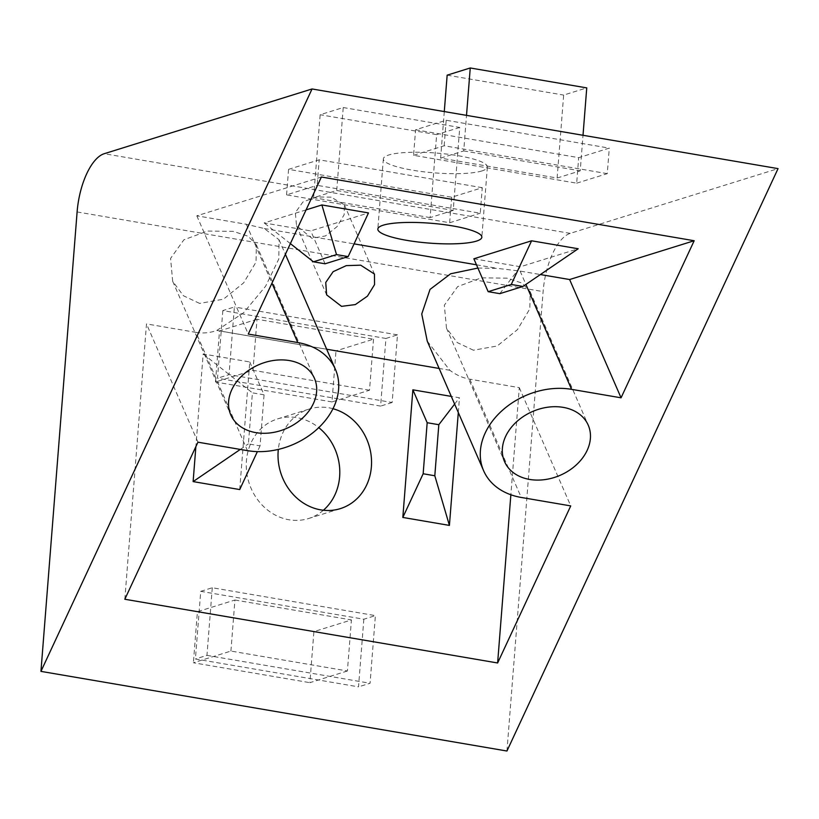 <?xml version="1.0" encoding="UTF-8"?>
<svg xmlns="http://www.w3.org/2000/svg" width="819" height="819" viewBox="0 0 819 819"><rect width="100%" height="100%" fill="white"/><g stroke="black" fill="none" stroke-linecap="round" stroke-linejoin="round"><path stroke-width="0.61" stroke-dasharray="4.09 3.07" d="M332.975 408.712A52.16 46.212 72.7 0 0 328.808 407.79A52.16 46.212 72.7 0 0 309.275 409.029A52.16 46.212 72.7 0 0 278.317 449.416M323.382 510.247A52.16 46.212 -107.3 0 1 308.548 518.529A52.16 46.212 -107.3 0 1 289.015 519.778A52.16 46.212 -107.3 0 1 246.632 471.683A52.16 46.212 -107.3 0 1 277.518 418.929A52.16 46.212 -107.3 0 1 297.051 417.68A52.16 46.212 -107.3 0 1 318.765 427.641M481.961 170.925A52.16 9.951 4.5 0 1 423.126 171.734A52.16 9.951 4.5 0 1 383.353 158.876A52.16 9.951 4.5 0 1 388.759 154.996A52.16 9.951 4.5 0 1 447.594 154.187A52.16 9.951 4.5 0 1 487.366 167.056A52.16 9.951 4.5 0 1 481.961 170.925M331.101 197.144L316.39 196.98L302.948 201.965L295.331 212.582L296.529 225.675L311.937 238.319L325.532 235.913L337.1 226.576L344.154 214.721L344.369 204.863L331.101 197.144M199.631 303.409L183.405 295.741L172.676 281.275L170.577 258.405L183.906 239.793L207.483 231.06L233.18 231.347L248.218 236.271L256.388 244.861L256.03 262.06L243.683 282.831L223.444 299.191L199.631 303.409M473.413 350.215L457.176 342.537L446.457 328.071L444.348 305.2L457.678 286.589L481.255 277.856L506.951 278.143L521.99 283.067L530.159 291.666L529.811 308.855L517.454 329.627L497.215 345.987L473.413 350.215M458.302 412.53L459.469 397.788L451.279 396.396M239.721 489.557L249.764 361.947L203.163 353.982L195.874 446.621M124.826 599.252L146.499 323.914L196.007 332.381L247.451 450.645M427.252 341.144L449.826 370.28C456.142 375 462.796 377.968 469.789 379.177L519.297 387.643L510.861 494.768M321.376 177.006L196.816 215.817L246.324 224.273L264.261 228.521L279.033 239.732L278.818 258.968L265.591 286.261L243.54 312.827L216.82 330.446C209.94 332.913 202.999 333.558 196.007 332.381M473.863 258.784L520.464 266.748L578.194 248.761M306.071 209.879L264.158 222.942L310.759 230.907L368.489 212.92M477.897 268.059L497.266 268.356L520.106 271.079L540.397 274.549M197.942 442.188L146.499 323.914M196.816 215.817L248.259 334.08M519.297 387.643L570.741 505.907M506.951 751.023L543.11 291.605A52.16 22.041 99.7 0 1 570.219 233.364L778.05 168.622M482.268 187.694L319.175 159.818L288.575 169.349L451.678 197.225L482.268 187.694L480.262 213.216L317.158 185.34L319.175 159.818M415.581 129.781L578.685 157.657L609.285 148.126L446.181 120.25L415.581 129.781L413.575 155.303L576.678 183.18L578.685 157.657M363.841 619.215L358.517 686.854L195.413 658.978L200.737 591.338L363.841 619.215L375.389 615.622L370.065 683.261L358.517 686.854M222.829 310.585L217.506 378.214L380.61 406.101L385.933 338.462L222.829 310.585L234.377 306.982L229.054 374.621L217.506 378.214M325.071 263.79L310.759 230.907M249.764 361.947L264.066 394.83L252.416 392.844L248.403 443.888L260.053 445.884L264.066 394.83M260.053 445.884L257.381 451.617M200.737 591.338L212.285 587.745L375.389 615.622M212.285 587.745L206.961 655.374L195.413 658.978M206.961 655.374L370.065 683.261M347.41 670.976L309.889 682.667L313.902 631.623L351.433 619.932L347.41 670.976L230.917 651.064L193.386 662.755L309.889 682.667M230.917 651.064L234.93 600.02L197.41 611.711L193.386 662.755M197.41 611.711L313.902 631.623M234.93 600.02L351.433 619.932M385.933 338.462L397.481 334.858L392.158 402.498L229.054 374.621M392.158 402.498L380.61 406.101M257.023 319.256L219.502 330.948L215.479 382.002L253.01 370.311L257.023 319.256L373.525 339.179L336.005 350.87L219.502 330.948M373.525 339.179L369.512 390.223L331.982 401.914L336.005 350.87M331.982 401.914L215.479 382.002M369.512 390.223L253.01 370.311M397.481 334.858L234.377 306.982M576.678 183.18L607.268 173.648L609.285 148.126M413.575 155.303L444.174 145.772L607.268 173.648M444.174 145.772L446.181 120.25M444.287 111.568L440.622 158.118L557.125 178.03L563.656 95.076L586.752 87.889M557.125 178.03L580.221 170.833L583.015 135.278M447.154 75.164L563.656 95.076M440.622 158.118L463.718 150.921L466.513 115.366M463.718 150.921L580.221 170.833M451.678 197.225L449.662 222.748L286.568 194.871L317.158 185.34M286.568 194.871L288.575 169.349M449.662 222.748L480.262 213.216M336.711 190.489L343.243 107.535L320.147 114.732L313.616 197.686L336.711 190.489L453.214 210.401L459.735 127.457L343.243 107.535M453.214 210.401L430.118 217.598L436.65 134.644L320.147 114.732M459.735 127.457L436.65 134.644M430.118 217.598L313.616 197.686M499.815 293.663L520.464 266.748M290.366 243.612L264.158 222.942M454.627 404.095L459.469 397.788M240.284 449.426L248.403 443.888M203.163 353.982L252.416 392.844M449.826 370.28L439.127 368.448M326.668 349.222L216.82 330.446M264.261 228.521L354.084 243.878M476.484 264.803L497.266 268.356M246.324 224.273L271.949 283.179M520.106 271.079L525.911 284.428M469.789 379.177L521.232 497.45M570.219 233.364L104.218 153.706M77.109 211.947L543.11 291.605M277.518 418.929L309.275 409.029M383.353 158.876L377.835 229.064M296.529 225.675L326.627 294.86M172.676 281.275L230.753 414.803M446.457 328.071L504.535 461.599M279.033 239.732L285.391 254.32M530.159 291.666L588.247 425.194M256.388 244.861L314.465 378.388M344.369 204.863L374.457 274.058M487.366 167.056L481.838 237.244M308.548 518.529L340.305 508.64"/><path stroke-width="1.23" d="M278.317 449.416A52.16 46.212 72.7 0 0 320.772 509.879A52.16 46.212 72.7 0 0 340.305 508.64A52.16 46.212 72.7 0 0 371.406 458.2A52.16 46.212 72.7 0 0 332.975 408.712M383.241 225.184A52.16 9.951 -175.5 0 0 377.835 229.064A52.16 9.951 -175.5 0 0 417.598 241.933A52.16 9.951 -175.5 0 0 476.433 241.114A52.16 9.951 -175.5 0 0 481.838 237.244A52.16 9.951 -175.5 0 0 442.076 224.375A52.16 9.951 -175.5 0 0 383.241 225.184M341.533 306.357L326.627 294.86L325.737 282.483L333.149 271.662L346.283 265.622L360.698 265.182L374.457 274.058L374.559 284.602L367.455 296.13L355.354 304.576L341.533 306.357M289.383 360.565A45.639 34.756 156.5 0 0 242.557 375.225A45.639 34.756 156.5 0 0 230.753 414.803A45.639 34.756 156.5 0 0 255.835 432.627A45.639 34.756 156.5 0 0 302.672 417.966A45.639 34.756 156.5 0 0 314.465 378.388A45.639 34.756 156.5 0 0 289.383 360.565M563.165 407.36A45.639 34.756 156.5 0 0 516.328 422.031A45.639 34.756 156.5 0 0 504.535 461.599A45.639 34.756 156.5 0 0 529.617 479.432A45.639 34.756 156.5 0 0 576.443 464.762A45.639 34.756 156.5 0 0 588.247 425.194A45.639 34.756 156.5 0 0 563.165 407.36M451.279 396.396L412.868 389.824L402.825 517.444L449.416 525.409L458.302 412.53M195.874 446.621L193.12 481.592L239.721 489.557L257.381 451.617M285.391 254.32L335.391 369.287A68.468 52.129 156.5 0 1 317.7 428.644A68.468 52.129 156.5 0 1 247.451 450.645L197.942 442.188L124.826 599.252L497.624 662.981L510.861 494.768M522.911 286.466L578.194 248.761L531.592 240.796L473.863 258.784L488.165 291.677L499.815 293.663L522.911 286.466L511.261 284.48L488.165 291.677M348.157 256.603L336.507 254.607L313.421 261.804L325.071 263.79L348.157 256.603L368.489 212.92L321.887 204.955L306.071 209.879M540.397 274.549L569.614 279.535L694.174 240.735L621.058 397.809L571.549 389.342A68.468 52.129 156.5 0 0 501.3 411.343A68.468 52.129 156.5 0 0 483.609 470.7A68.468 52.129 156.5 0 0 521.232 497.45L570.741 505.907L497.624 662.981M335.391 369.287A68.468 52.129 156.5 0 0 297.768 342.547L248.259 334.08L321.376 177.006L694.174 240.735M621.058 397.809L569.614 279.535M104.218 153.706L312.049 88.964L40.95 671.375L77.109 211.947A52.16 22.041 -80.3 0 1 104.218 153.706M40.95 671.375L506.951 751.023L778.05 168.622L312.049 88.964M318.765 427.641A52.16 46.212 -107.3 0 1 323.382 510.247M483.609 470.7L427.252 341.144L421.744 314.015L430.036 289.394L450.655 273.771L477.897 268.059M511.261 284.48L531.592 240.796M427.17 422.717L423.157 473.761L434.807 475.757L438.82 424.703L427.17 422.717L412.868 389.824M402.825 517.444L423.157 473.761M583.015 135.278L586.752 87.889L470.249 67.977L466.513 115.366M444.287 111.568L447.154 75.164L470.249 67.977M336.507 254.607L321.887 204.955M313.421 261.804L290.366 243.612M434.807 475.757L449.416 525.409M438.82 424.703L454.627 404.095M193.12 481.592L240.284 449.426M439.127 368.448L326.668 349.222M354.084 243.878L476.484 264.803M271.949 283.179L297.768 342.547M525.911 284.428L571.549 389.342"/></g></svg>
